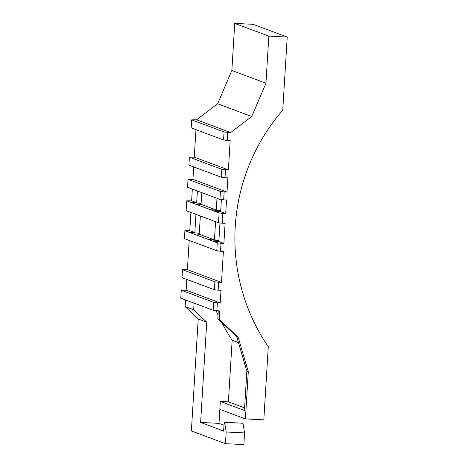 <?xml version="1.0" encoding="UTF-8"?>
<svg xmlns="http://www.w3.org/2000/svg" width="468" height="468" viewBox="0 0 468 468"><rect width="100%" height="100%" fill="white"/><g stroke="black" fill="none" stroke-linecap="round" stroke-linejoin="round"><path stroke-width="0.7" d="M245.419 418.924L248.297 371.838L246.847 371.294L244.454 410.448L220.334 401.433L219.849 409.371L245.419 418.924L263.817 419.849L268.293 346.706A192.073 188.411 -69.5 0 1 282.76 110.208L287.235 37.066L253.135 24.324L234.737 23.4L268.831 36.141L287.235 37.066M220.522 251.217L216.795 250.749L217.281 242.816L221.007 243.278L220.522 251.217L223.394 251.357L221.499 282.403L218.626 282.257L218.141 290.195L221.013 290.335L220.241 302.942L217.368 302.796L216.883 310.734L219.755 310.875L219.24 319.281L217.796 318.737L218.281 310.805M216.883 310.734L213.156 310.272L180.765 298.169L181.251 290.23L213.642 302.334L217.368 302.796M220.334 401.433L228.39 401.836L244.612 407.897M189.189 240.435L187.405 269.662L221.499 282.403M193.688 166.912L192.927 179.332L227.021 192.073L224.149 191.927L223.663 199.865L226.535 200.011L225.711 213.548L220.65 211.659L221.387 199.584M268.831 36.141L265.947 83.228L251.731 116.497L230.665 132.555L227.787 132.409L227.296 140.441L230.174 140.587L228.378 169.902L225.506 169.755L225.02 177.694L227.893 177.834L227.021 192.073M195.969 129.659L194.284 157.16L228.378 169.902M192.33 189.084L191.617 200.807L196.671 202.697L197.391 190.979M219.96 222.926L218.825 241.535L223.879 243.424L221.007 243.278M222.236 223.207L218.509 222.745L219.112 212.94L222.832 213.402L222.236 223.207L225.108 223.347L223.879 243.424M190.903 212.425L189.786 230.683L194.846 232.573L195.963 214.315M218.509 222.745L186.124 210.641L186.72 200.836L191.617 200.807M196.671 202.697L190.985 202.428L186.72 200.836M217.281 242.816L213.022 241.225L218.825 241.535M194.846 232.573L189.154 232.303L184.895 230.712L189.786 230.683M223.663 199.865L219.937 199.403L187.551 187.299L188.037 179.361L220.422 191.465L224.149 191.927M219.112 212.94L214.847 211.349L220.65 211.659M225.711 213.548L222.832 213.402M201.766 192.611L201.047 204.329L216.28 210.021L216.994 198.303M186.808 279.414L186.147 290.201L220.241 302.942M238.458 342.564L232.157 340.213A202.609 198.754 -69.5 0 1 221.75 322.505M218.024 314.964A202.609 198.754 -69.5 0 1 216.058 310.629M228.39 401.836L232.157 340.213M200.339 215.953L199.222 234.205L214.449 239.897L215.567 221.645M248.297 371.838L238.224 337.346L219.24 319.281M194.074 303.141L193.67 309.722L206.745 322.165L200.614 422.452L223.628 431.051L224.166 422.183L224.576 422.335L226.184 432.005L225.471 443.676L191.377 430.934L198.221 318.983L185.147 306.54L185.55 299.953M181.251 290.23L186.147 290.201M218.141 290.195L214.414 289.733L214.9 281.794L182.508 269.691L187.405 269.662M188.037 179.361L192.927 179.332M225.02 177.694L221.294 177.232L221.779 169.293L189.388 157.189L194.284 157.16M227.296 140.441L223.575 139.979L224.061 131.947L191.675 119.843L196.572 119.814L217.638 103.761L231.853 70.492L234.737 23.4M206.745 322.165L198.221 318.983M193.67 309.722L185.147 306.54M265.947 83.228L231.853 70.492M251.731 116.497L217.638 103.761M230.665 132.555L196.572 119.814M246.847 371.294L236.773 336.802L238.224 337.346M236.773 336.802L217.796 318.737M224.061 131.947L227.787 132.409M216.28 210.021L210.588 209.752L195.244 204.019L201.047 204.329M220.703 210.775L210.588 209.752L214.847 211.349M201.1 203.451L190.985 202.428L195.244 204.019M216.795 250.749L184.41 238.651L184.895 230.712M214.449 239.897L208.757 239.628L193.419 233.895L199.222 234.205M218.878 240.651L208.757 239.628L213.022 241.225M199.274 233.327L189.154 232.303L193.419 233.895M223.575 139.979L191.184 127.875L191.675 119.843M221.294 177.232L188.902 165.128L189.388 157.189M221.779 169.293L225.506 169.755M219.937 199.403L220.422 191.465M213.156 310.272L213.642 302.334M214.9 281.794L218.626 282.257M214.414 289.733L182.023 277.629L182.508 269.691M200.614 422.452L219.001 423.376L219.861 409.377M219.001 423.376L223.979 425.236M224.166 422.183L242.968 423.259L244.571 432.929L243.857 444.6L225.471 443.676M224.576 422.335L242.968 423.259M226.184 432.005L244.571 432.929"/></g></svg>
